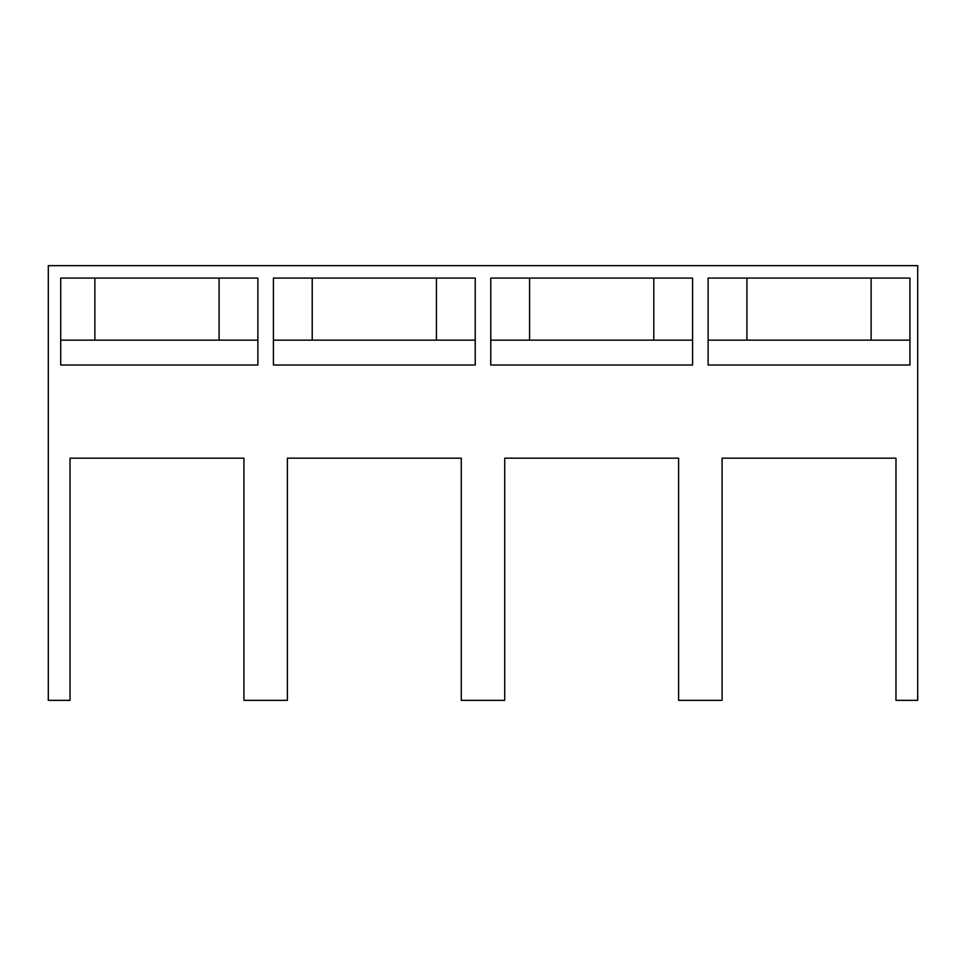 <?xml version="1.0" encoding="UTF-8"?>
<svg xmlns="http://www.w3.org/2000/svg" width="966" height="966" viewBox="0 0 966 966"><rect width="100%" height="100%" fill="white"/><g stroke="black" fill="none" stroke-linecap="round" stroke-linejoin="round"><path stroke-width="1.45" d="M436.427 278.075L436.427 340.165M312.223 278.075L312.223 340.165M909.936 278.075L708.114 278.075L708.114 365.015L909.936 365.015L909.936 278.075M692.586 278.075L490.764 278.075L490.764 365.015L692.586 365.015L692.586 278.075M475.236 278.075L273.414 278.075L273.414 365.015L475.236 365.015L475.236 278.075M257.886 278.075L60.725 278.075L60.725 365.015L257.886 365.015L257.886 278.075M475.236 340.165L273.414 340.165M653.777 278.075L653.777 340.165M529.573 278.075L529.573 340.165M219.077 278.075L219.077 340.165M94.873 278.075L94.873 340.165M871.127 278.075L871.127 340.165M746.923 278.075L746.923 340.165M909.936 340.165L708.114 340.165M48.3 265.65L917.7 265.65L917.7 700.35L895.965 700.35L895.965 458.162L722.085 458.162L722.085 700.35L678.615 700.35L678.615 458.162L504.735 458.162L504.735 700.35L461.265 700.35L461.265 458.162L287.385 458.162L287.385 700.35L243.915 700.35L243.915 458.162L70.035 458.162L70.035 700.35L48.3 700.35L48.3 265.65M60.725 340.165L257.886 340.165M692.586 340.165L490.764 340.165"/></g></svg>
